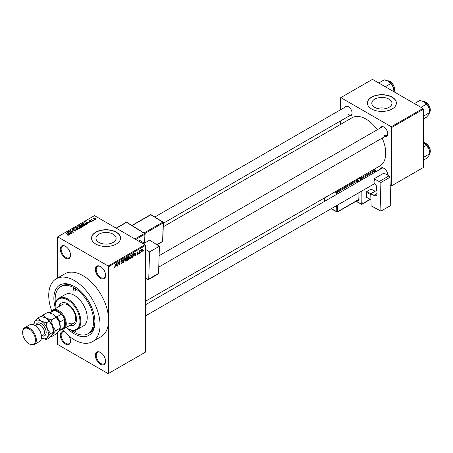 <?xml version="1.0" encoding="UTF-8"?>
<svg xmlns="http://www.w3.org/2000/svg" width="453" height="453" viewBox="0 0 453 453"><rect width="100%" height="100%" fill="white"/><g stroke="black" fill="none" stroke-linecap="round" stroke-linejoin="round"><path stroke-width="0.68" d="M100.481 278.346A7.259 4.19 60 0 1 95.351 269.461A7.259 4.19 60 0 1 100.481 266.5L100.481 266.5A7.259 4.19 60 0 1 105.617 275.384A7.259 4.19 60 0 1 100.481 278.346M100.702 266.63A6.653 3.839 -120 0 0 97.582 266.415A6.653 3.839 -120 0 0 96.563 271.743A6.653 3.839 -120 0 0 100.911 277.61A6.653 3.839 -120 0 0 104.235 277.938A6.653 3.839 -120 0 0 105.611 275.13M100.481 364.274A7.259 4.19 60 0 1 95.351 355.384A7.259 4.19 60 0 1 100.481 352.423L100.481 352.423A7.259 4.19 60 0 1 105.617 361.307A7.259 4.19 60 0 1 100.481 364.274M100.702 352.553A6.653 3.839 -120 0 0 97.582 352.338A6.653 3.839 -120 0 0 96.563 357.666A6.653 3.839 -120 0 0 100.911 363.533A6.653 3.839 -120 0 0 104.235 363.861A6.653 3.839 -120 0 0 105.611 361.052M69.133 336.16A7.259 4.19 60 0 1 70.549 341.064A7.259 4.19 60 0 1 65.413 344.025A7.259 4.19 60 0 1 60.311 335.752A7.259 4.19 60 0 1 64.383 331.698M64.558 331.885A6.653 3.839 -120 0 0 62.514 332.094A6.653 3.839 -120 0 0 61.495 337.423A6.653 3.839 -120 0 0 65.844 343.283A6.653 3.839 -120 0 0 69.167 343.612A6.653 3.839 -120 0 0 70.543 340.809M65.413 258.102A7.259 4.19 60 0 1 60.283 249.212A7.259 4.19 60 0 1 65.413 246.251L65.413 246.251A7.259 4.19 60 0 1 70.549 255.141A7.259 4.19 60 0 1 65.413 258.102M65.634 246.381A6.653 3.839 -120 0 0 62.514 246.166A6.653 3.839 -120 0 0 61.495 251.5A6.653 3.839 -120 0 0 65.844 257.361A6.653 3.839 -120 0 0 69.167 257.689A6.653 3.839 -120 0 0 70.543 254.886M389.002 99.133A10.074 5.815 0 0 0 378.023 97.871A10.074 5.815 0 0 0 371.8 103.244A10.074 5.815 0 0 0 374.75 107.361A10.074 5.815 0 0 0 385.73 108.618A10.074 5.815 0 0 0 391.953 103.244A10.074 5.815 0 0 0 389.002 99.133M386.273 108.482A10.074 5.815 0 0 0 377.479 108.482M392.139 97.123A14.513 8.381 0 0 0 376.324 95.306A14.513 8.381 0 0 0 367.36 103.046A14.513 8.381 0 0 0 371.613 108.975A14.513 8.381 0 0 0 387.428 110.792A14.513 8.381 0 0 0 396.392 103.046A14.513 8.381 0 0 0 392.139 97.123M396.392 103.148A14.513 8.381 0 0 0 392.139 97.321A14.513 8.381 0 0 0 376.403 95.487A14.513 8.381 0 0 0 367.36 103.148M98.918 242.412A10.074 5.815 180 0 1 95.968 238.301A10.074 5.815 180 0 1 102.185 232.927A10.074 5.815 180 0 1 113.165 234.19A10.074 5.815 180 0 1 116.115 238.301A10.074 5.815 180 0 1 109.898 243.674A10.074 5.815 180 0 1 98.918 242.412M116.308 232.179A14.513 8.381 0 0 0 100.487 230.362A14.513 8.381 0 0 0 91.529 238.102A14.513 8.381 0 0 0 95.776 244.031A14.513 8.381 0 0 0 111.597 245.843A14.513 8.381 0 0 0 120.555 238.102A14.513 8.381 0 0 0 116.308 232.179M120.555 238.204A14.513 8.381 0 0 0 116.308 232.378A14.513 8.381 0 0 0 100.566 230.537A14.513 8.381 0 0 0 91.529 238.204M380.22 128.046A5.442 3.143 60 0 1 383.889 127.072L383.889 127.072A5.442 3.143 60 0 1 387.734 133.737A5.442 3.143 60 0 1 385.061 136.427M384.104 127.208A4.836 2.792 -120 0 0 381.896 127.078L159.122 255.696M344.552 107.457A5.442 3.143 60 0 1 348.221 106.483L348.221 106.483A5.442 3.143 60 0 1 352.072 113.148A5.442 3.143 60 0 1 349.393 115.832M348.442 106.614A4.836 2.792 -120 0 0 346.228 106.489L154.796 217.01M380.22 169.229A5.442 3.143 60 0 1 383.889 168.256L383.889 168.256A5.442 3.143 60 0 1 387.734 174.92A5.442 3.143 60 0 1 387.728 175.152M384.104 168.391A4.836 2.792 -120 0 0 381.896 168.261L145.385 304.812M55.153 307.349A29.032 16.761 60 0 1 74.394 286.494A29.032 16.761 60 0 1 94.92 322.049A29.032 16.761 60 0 1 74.394 333.901A29.032 16.761 60 0 1 67.242 328.283M75.045 286.885A27.214 15.713 -120 0 0 62.072 285.888L60.787 286.63A27.214 15.713 -120 0 0 55.481 303.357M62.237 329.269A36.285 20.951 -120 0 0 74.394 339.829A36.285 20.951 -120 0 0 92.537 341.624A36.285 20.951 -120 0 0 98.103 312.547A36.285 20.951 -120 0 0 74.394 280.571A36.285 20.951 -120 0 0 56.251 278.776A36.285 20.951 -120 0 0 51.801 311.2M92.537 341.624L101.093 336.687A36.285 20.951 -120 0 0 108.607 320.073A36.285 20.951 -120 0 0 82.95 275.634A36.285 20.951 -120 0 0 64.807 273.833L56.251 278.776M145.385 301.336L379.965 165.906A27.82 16.065 -120 0 0 382.173 138.091M377.332 129.711A27.82 16.065 -120 0 0 366.052 119.099A27.82 16.065 -120 0 0 352.145 117.718L163.25 226.777M140.798 252.111L140.526 252.763L140.798 252.111M139.711 251.93L139.439 253.391L139.439 250.877L139.711 250.719L139.711 251.121L140.294 250.469L139.711 251.93L139.439 251.772M138.929 253.187L138.658 253.839L138.929 253.187M137.531 252.916L138.233 253.318L137.576 254.507L136.908 254.082L137.593 254.139L137.961 253.538L136.948 252.984L137.565 251.913L138.193 252.264L137.57 252.264L137.219 252.774L138.233 253.318L137.621 252.899M136.919 254.127L137.576 254.507L136.908 254.082M137.185 253.884L137.593 254.139M137.621 253.369L136.948 252.984L137.621 253.369M137.565 251.913L138.193 252.264L137.57 251.908M137.922 252.468L137.304 252.111M136.999 252.644L137.31 252.933M134.439 255.243L135.034 252.474L135.9 255.43L135.617 255.594L135.379 254.699L134.224 255.118M130.498 258.595L129.717 258.504L129.445 257.474L130.498 255.05L131.121 254.994L131.546 256.222L131.274 257.615L130.498 258.595L129.496 258.023M126.025 261.177L125.243 261.087L124.977 260.056L126.025 257.632L126.647 257.576L127.072 258.805L126.806 260.198L126.025 261.177L125.028 260.6M114.122 267.406L114.677 267.729L114.252 267.729L114.088 266.993L114.36 266.789L114.688 267.315L114.983 266.885L115.294 263.873L115.294 266.217L114.677 267.729L114.252 267.729M114.094 267.1L114.688 267.315M108.182 266.002L144.96 244.767L145.385 245.509L145.385 352.174L108.607 373.408L108.607 266.743L108.182 266.002L57.718 236.868L57.288 237.117L57.288 278.176M145.385 245.509L108.607 266.743M116.087 265.837L116.681 263.068L117.548 266.024L117.265 266.188L117.027 265.294L115.872 265.713M118.131 262.921L117.859 265.849L117.859 262.389L118.154 262.225L119.298 264.331L119.569 261.404L119.569 264.858L119.281 265.028L117.859 262.768M122.333 262.315L120.934 261.517L121.704 260.124L122.276 260.05L122.525 260.685L121.715 260.526L121.206 261.375L122.191 261.568L122.604 262.151L121.755 263.64L121.138 263.725L120.855 262.995L121.778 263.227L122.333 262.315L121.149 262.055M121.127 262.791L121.778 263.227M122.253 260.888L121.415 260.35M121.308 261.687L121.721 261.658M124.796 258.386L123.675 262.491L122.865 259.501L123.148 259.337L123.788 262.021L124.796 258.386M129.06 256.794L128.307 256.358L129.06 256.794L128.765 257.689L129.133 258.323L128.307 259.818L127.463 260.299L127.463 256.845L128.833 256.256M128.578 257.581L128.918 257.723M133.125 253.64L133.76 254.92L132.729 257.259L131.936 257.723L131.936 254.263L133.375 253.68M141.223 251.568L141.948 251.987L141.189 251.121L141.948 249.382L142.701 250.22L141.948 251.987L141.489 252.032M141.948 249.382L142.412 249.343M143.363 250.628L143.091 251.279L143.363 250.628M57.288 332.774L57.288 343.782L57.718 344.518L108.182 373.651L108.607 373.408M94.615 220.011L93.913 219.92L94.615 220.011M92.746 221.092L92.044 221.002L92.746 221.092M88.018 223.822L87.729 223.986L85.566 221.777L89.711 222.842L88.301 222.627L87.355 223.17L88.018 223.822M84.671 225.662L84.671 225.271L84.349 225.985L83.097 226.16L81.8 225.724L80.917 224.722L81.28 224.207L83.867 224.49L84.711 225.475M80.198 228.244L80.198 227.848L79.875 228.567L78.629 228.742L77.333 228.306L76.444 227.304L76.806 226.789L79.394 227.072L80.238 228.057M75.606 231.03L73.697 230.968L75.283 230.815L75.323 230.198L72.531 230.203L72.486 229.286L74.201 229.326L72.848 229.478L72.814 230.056L73.205 230.181L75.589 230.039L75.985 230.554L75.606 231.03L75.589 230.039M75.283 231.172L75.323 230.198M72.152 229.716L72.486 229.286L72.486 230.175M72.848 229.478L72.814 230.328M69.666 234.416L69.383 234.58L67.214 232.372L71.364 233.437L69.949 233.221L69.009 233.765L69.666 234.416M144.96 244.767L94.496 215.634L57.718 236.868M67.893 235.237L67.01 234.914L68.261 234.609L65.844 233.165L68.148 234.184L68.533 235.113L67.893 235.237M68.193 235.237L68.261 234.609M68.771 234.801L68.533 235.113M71.948 233.097L68.68 231.528L72.52 232.083L70.119 230.696L70.391 230.537L73.386 232.27L69.552 231.715L71.948 233.097M77.752 229.745L73.686 228.635L77.253 229.631L75.328 227.689L75.611 227.525L77.752 229.745M82.118 227.225L81.28 227.712L78.284 225.985L79.128 225.492L80.628 225.498L80.962 226.03L82.072 226.24L82.514 226.777L82.118 227.225M80.623 225.934L80.623 226.472L80.628 225.498L80.962 226.302M86.546 224.671L85.747 225.13L82.752 223.403L84.003 222.746L86.064 223.199L86.965 224.173L86.546 224.671M91.427 221.896L90.062 221.874L91.132 221.704L91.166 221.296L89.167 221.313L89.162 220.6L90.413 220.594L89.394 221.132L91.381 221.109L91.381 221.919M91.132 222.015L91.166 221.296M89.167 221.313L89.162 220.6L89.162 221.307M89.479 220.775L89.394 221.409M93.522 220.639L91.076 219.541L91.693 219.586L92.01 219.093L91.999 219.705L93.522 220.639M91.693 219.898L91.631 219.501M92.01 219.093L91.999 220.079M95.798 219.371L93.913 219.161L93.544 218.069L95.407 218.272L95.798 219.371L96.07 218.992M93.273 218.448L93.544 218.069L93.544 218.907M70.861 329.999A27.214 15.713 -120 0 0 74.394 332.423A27.214 15.713 -120 0 0 88.001 333.77L89.286 333.029A27.214 15.713 -120 0 0 94.915 321.29M422.932 108.482L423.357 109.218L391.715 127.491L391.284 126.749L422.932 108.482L372.468 79.349L340.396 97.865L340.396 109.858M340.396 121.03L340.396 124.501M391.715 127.491L391.715 185.764L391.284 186.007L390.169 185.362M391.715 185.764L423.357 167.491L423.357 109.218M391.284 126.749L340.82 97.616M384.314 135.221A4.836 2.792 -120 0 0 386.732 135.458A4.836 2.792 -120 0 0 387.728 133.482M348.646 114.626A4.836 2.792 -120 0 0 351.069 114.869A4.836 2.792 -120 0 0 352.06 112.888M387.677 175.124A4.836 2.792 -120 0 0 387.728 174.665M67.242 235.039L67.242 234.739M66.115 233.323L66.115 233.006M67.503 232.666L67.503 232.208M69.009 234.201L69.009 233.765M68.131 232.859L68.748 233.51L69.507 233.069L67.69 232.457L68.131 233.306M68.748 233.935L68.748 233.51M67.69 232.859L67.69 232.457M69.507 233.476L69.507 233.069M68.969 231.693L68.969 231.358M70.391 230.854L70.391 230.537M69.552 232.027L69.552 231.715M73.93 231.081L73.93 230.787M74.462 230.152L74.462 229.864M75.611 227.978L75.611 227.525M76.806 227.944L76.806 226.789M79.394 227.406L79.394 227.072M79.524 228.708L79.111 227.225L78.324 226.902L77.157 226.993L76.885 228.006M77.157 226.993L77.61 228.153L79.524 228.363L79.796 227.978L79.796 228.606M77.61 228.448L77.61 228.153M79.128 225.9L79.128 225.492M82.067 226.71L82.072 226.24M78.907 226.03L79.802 226.545L80.566 226.07L80.407 225.685L79.377 225.753L78.907 226.341M79.802 226.857L79.802 226.545M80.566 226.506L80.407 225.685M80.147 226.743L81.2 227.349L82.021 226.834L81.8 226.398L80.685 226.438L80.147 227.061M81.2 227.666L81.2 227.349M82.021 227.281L81.8 226.398M81.778 227.423L81.778 227.021M81.28 225.362L81.28 224.207M83.867 224.824L83.867 224.49M83.998 226.126L83.584 224.643L82.791 224.32L81.631 224.411L81.353 225.424M81.631 224.411L82.078 225.571L83.998 225.781L84.264 225.396L84.264 226.024M82.078 225.871L82.078 225.571M84.003 223.091L84.003 222.746M86.064 223.533L86.064 223.199M83.375 223.448L85.668 224.773L86.41 223.839L84.303 222.978L83.375 223.759M85.668 225.084L85.668 224.773M86.161 224.892L86.41 223.839M85.849 222.072L85.849 221.613M87.355 223.606L87.355 223.17M86.483 222.264L87.101 222.916L87.854 222.474L86.042 221.862L86.483 222.712M87.101 223.34L87.101 222.916M86.042 222.264L86.042 221.862M87.854 222.882L87.854 222.474M92.316 221.155L92.316 220.843M91.347 219.699L91.347 219.382M92.395 220.305L92.395 219.988M94.184 220.079L94.184 219.767M95.407 218.606L95.407 218.272M95.492 219.49L95.153 218.442L93.845 218.255L93.697 219.026M93.845 218.255L94.184 219.003L95.645 218.963L95.645 219.445M94.184 219.303L94.184 219.003M117.163 265.803L117.548 266.024M116.681 265.09L117.027 265.294M116.432 264.229L116.178 265.379L116.936 264.943L116.557 263.499L116.211 264.099M118.714 263.991L119.298 264.331M119.009 264.535L119.569 264.858M120.86 263.125L121.755 263.64M121.636 260.169L122.525 260.685M121.744 261.653L122.604 262.151M123.573 262.128L123.941 262.338M123.499 261.851L123.788 262.021M126.783 258.635L127.072 258.805M126.687 258.233L126.03 258.034L125.249 259.903L126.025 260.775L126.8 258.946L126.687 258.233L125.73 257.859M125.005 260.492L126.025 260.775M128.267 257.819L129.133 258.323M127.735 257.094L127.735 258.125L128.788 257.01L127.463 256.936M128.788 257.01L127.859 256.619M127.735 258.527L127.735 259.739L128.862 258.482L127.463 258.374M127.922 258.017L128.862 258.482M131.257 256.053L131.546 256.222M131.16 255.651L130.498 255.452L129.717 257.321L130.492 258.193L131.274 256.37L131.16 255.651L130.198 255.277M129.479 257.91L130.492 258.193M132.384 257.061L132.729 257.259M133.476 254.756L133.76 254.92M132.208 254.512L132.208 257.162L133.38 255.979L133.488 255.073L133.074 254.076L131.936 254.354M132.338 254.031L132.689 254.235M132.667 253.839L133.21 254.11L132.701 253.822M135.515 255.209L135.9 255.43M135.028 254.495L135.379 254.699M134.784 253.635L134.53 254.784L135.288 254.348L134.909 252.904L134.564 253.504M136.959 252.814L137.888 253.352M139.869 250.673L140.215 250.877M139.439 251.2L139.762 251.387M142.406 250.05L142.701 250.22M141.806 249.478L142.225 249.722L141.461 250.962L141.953 251.625L142.429 250.401L141.681 249.597M141.194 251.375L141.953 251.625M73.375 330.458A1.512 0.872 -120 0 0 74.394 331.924A1.512 0.872 -120 0 0 75.153 332.004A1.512 0.872 -120 0 0 75.187 330.322M74.394 290.939A1.512 0.872 -120 0 0 75.153 291.019A1.512 0.872 -120 0 0 75.385 289.807A1.512 0.872 -120 0 0 74.394 288.47A1.512 0.872 -120 0 0 73.641 288.397A1.512 0.872 -120 0 0 73.409 289.609A1.512 0.872 -120 0 0 74.394 290.939M69.728 325.464A12.701 7.333 -120 0 0 73.901 325.146A12.701 7.333 -120 0 0 75.849 314.971A12.701 7.333 -120 0 0 67.554 303.782A12.701 7.333 -120 0 0 61.2 303.153A12.701 7.333 -120 0 0 58.839 306.613M70.153 325.22A12.701 7.333 -120 0 0 74.116 325.022M66.121 327.547A17.537 10.125 -120 0 0 67.554 328.47A17.537 10.125 -120 0 0 79.954 321.313A17.537 10.125 -120 0 0 67.554 299.829A17.537 10.125 -120 0 0 55.153 306.992A17.537 10.125 -120 0 0 55.232 308.691M67.978 328.719L67.554 328.47L67.978 328.719A18.143 10.476 60 0 0 77.055 329.614L83.465 325.911A18.143 10.476 -120 0 0 86.251 311.375A18.143 10.476 -120 0 0 74.394 295.384A18.143 10.476 -120 0 0 65.323 294.484L58.907 298.193A18.143 10.476 60 0 1 67.978 299.088A18.143 10.476 60 0 1 79.836 315.078A18.143 10.476 60 0 1 77.055 329.614M55.153 306.992L55.153 306.494A18.143 10.476 60 0 1 58.907 298.193M88.001 333.77A27.214 15.713 -120 0 0 92.174 311.958A27.214 15.713 -120 0 0 74.394 287.978A27.214 15.713 -120 0 0 60.787 286.63M51.642 311.466A10.889 6.285 60 0 1 53.131 309.909L62.537 304.473A10.889 6.285 60 0 1 67.978 305.016A10.889 6.285 60 0 1 75.09 314.609A10.889 6.285 60 0 1 73.426 323.329A10.889 6.285 60 0 1 67.978 322.791M61.421 303.034A12.701 7.333 -120 0 0 59.269 306.364M420.973 107.35L426.471 104.173L428.974 107.871A7.984 4.609 -120 0 1 429.727 111.568L428.974 114.388L426.471 117.208L423.357 119.009M423.357 116.251L429.727 112.576L428.974 107.871A7.984 4.609 -120 0 0 424.087 101.789L426.471 104.173M414.455 103.59L419.954 100.413L424.087 101.789M53.131 309.909A10.889 6.285 60 0 1 61.517 312.825A10.889 6.285 60 0 1 66.268 323.782A10.889 6.285 60 0 1 64.015 328.765A10.889 6.285 60 0 1 61.925 329.274M59.734 329.716L59.858 329.954A10.283 5.934 60 0 1 58.782 331.075L63.284 328.487A10.283 5.934 -120 0 0 64.558 327.236A10.283 5.934 -120 0 0 65.413 323.782A10.283 5.934 -120 0 0 64.558 319.337A10.283 5.934 -120 0 0 61.568 314.15L54.722 310.197A10.283 5.934 -120 0 0 53.007 310.679L49.405 312.757M56.064 316.687L56.863 316.868L61.568 314.15A10.283 5.934 -120 0 0 54.722 310.197L50.017 312.915A10.283 5.934 60 0 0 49.989 312.915M59.858 329.954L64.558 327.236L64.558 319.337L59.858 322.049L59.609 322.83M56.863 316.868A10.283 5.934 60 0 1 59.858 322.049M423.357 160.192L426.471 158.397L428.974 155.572L429.727 153.76L423.357 157.434M428.974 149.054L429.727 152.752A7.984 4.609 -120 0 0 428.974 149.054A7.984 4.609 -120 0 0 424.087 142.972L426.471 145.362L428.974 149.054M423.357 147.157L426.471 145.362M423.357 142.604L424.087 142.972M385.305 86.761L390.803 83.584L393.306 87.282A7.984 4.609 -120 0 1 394.065 90.974L394.065 91.812L394.382 91.2L394.682 89.445L394.399 87.423L393.317 84.858L390.254 81.546L387.598 80.787M378.787 82.995L384.286 79.819L388.419 81.2A7.984 4.609 -120 0 1 393.306 87.282L394.065 91.982M388.419 81.2L390.803 83.584M35.051 325.509L34.626 325.26L35.051 325.509A9.071 5.238 60 0 1 41.466 336.619L41.466 337.111A9.677 5.589 -120 0 0 34.626 325.26L34.626 325.26A9.677 5.589 -120 0 0 29.785 324.778L24.655 327.745A9.677 5.589 60 0 1 29.49 328.221A9.677 5.589 60 0 1 35.815 336.749A9.677 5.589 60 0 1 34.332 344.507A9.677 5.589 60 0 1 29.49 344.025L29.066 343.776A9.071 5.238 -120 0 0 35.481 340.073A9.071 5.238 -120 0 0 29.066 328.963A9.071 5.238 -120 0 0 22.65 332.666A9.071 5.238 -120 0 0 29.066 343.776L29.49 344.025M34.332 344.507L39.462 341.539A9.677 5.589 -120 0 0 41.466 337.111M53.012 314.15A10.283 5.934 60 0 1 59.309 321.981A10.283 5.934 -120 0 1 60.283 326.743L60.283 328.04L59.309 330.379L56.087 334.014L51.495 336.664L52.469 334.325L55.691 330.69L60.283 328.04L59.309 321.981L56.087 317.225L51.495 319.875L46.172 318.102L43.097 315.028L47.69 312.377L53.012 314.15L56.087 317.225M55.691 330.69L52.469 325.934L51.495 319.875M43.097 315.028L41.676 316.5M50.662 336.494L51.495 336.664M41.416 338.057A10.283 5.934 -120 0 0 47.333 337.292L50.56 333.657L53.443 331.992L53.443 330.69A10.283 5.934 -120 0 0 52.469 325.934A10.283 5.934 -120 0 0 46.172 318.102L49.241 321.171L52.469 325.934L53.443 331.992L52.469 334.325L49.241 337.961L46.359 339.625L47.333 337.292A10.283 5.934 -120 0 0 47.333 328.895A10.283 5.934 -120 0 0 41.042 321.064A10.283 5.934 -120 0 0 34.745 321.624A10.283 5.934 -120 0 0 33.777 324.835L34.745 321.624L37.967 317.989L40.849 316.324L46.172 318.102M41.042 337.853L46.359 339.625M50.56 333.657L47.333 328.895L46.359 322.836L41.042 321.064L37.967 317.989M46.359 322.836L49.241 321.171M22.65 332.666L22.65 332.174A9.677 5.589 60 0 1 24.655 327.745M376.947 190.215L370.747 193.793L371.109 205.849L380.939 211.121L390.775 205.441L389.925 177.316L380.09 182.995L380.939 211.121M370.747 193.793L373.736 195.396L377.038 193.493M380.09 182.995A1.212 0.696 -120 0 0 379.206 181.534L374.076 178.782A4.836 2.792 60 0 1 374.229 183.805L374.659 184.031A3.024 1.744 60 0 1 376.868 187.689L377.038 193.216A4.836 2.792 60 0 1 376.035 195.571A4.836 2.792 60 0 1 373.736 195.396M379.206 181.534L389.042 175.855L383.912 173.103L374.076 178.782M389.042 175.855A1.212 0.696 60 0 1 389.925 177.316M370.922 199.688L366.517 197.304L366.364 192.282L366.777 191.534L371.052 189.065L375.141 191.257M366.517 197.304L370.922 199.665M370.769 194.648L366.364 192.282M366.777 191.534L370.865 193.725M143.273 243.793L149.586 240.152L159.416 246.228L149.581 251.908L145.385 249.314M145.385 277.972L147.848 279.495A1.212 0.696 -120 0 0 148.482 279.575A1.212 0.696 -120 0 0 148.731 279.054L158.567 273.374L159.416 246.228M158.567 273.374A1.212 0.696 60 0 1 158.318 273.895L148.482 279.575M148.731 279.054L149.581 251.908M145.385 263.397A4.836 2.792 60 0 1 145.673 265.305L145.509 270.639A3.024 1.744 60 0 1 145.385 271.313M138.663 241.138L139.875 240.435L144.337 243.182L139.875 240.435M68.148 234.512L68.148 234.184M73.833 230.334L73.833 230.05M80.311 226.653L80.311 226.251M83.516 223.363L83.516 222.961M90.096 221.421L90.096 221.075M120.94 261.636L121.653 262.049M123.369 261.353L123.68 261.534M127.956 259.614L128.307 259.818M429.727 112.355A6.653 3.839 -120 0 0 430.242 110.187A6.653 3.839 -120 0 0 423.312 101.398M425.667 102.112A6.291 3.63 60 0 1 430.242 109.886M429.727 153.539A6.653 3.839 -120 0 0 430.242 151.37A6.653 3.839 -120 0 0 423.357 142.582M425.667 143.295A6.291 3.63 60 0 1 430.242 151.07M394.065 91.766A6.653 3.839 -120 0 0 394.58 89.592A6.653 3.839 -120 0 0 387.649 80.804M390.005 81.523A6.291 3.63 60 0 1 394.58 89.298M36.008 325.379A7.259 4.19 60 0 1 41.042 323.533A7.259 4.19 60 0 1 46.144 331.817A7.259 4.19 60 0 1 42.055 335.854M41.455 336.2L43.205 335.192A6.048 3.494 -120 0 0 44.134 330.345A6.048 3.494 -120 0 0 40.181 325.016A6.048 3.494 -120 0 0 37.157 324.716L35.408 325.724M360.588 180.566L360.537 178.822L359.008 178.001M356.177 201.189L361.29 203.935L360.916 191.545M358.521 181.755L358.487 180.69A1.212 0.696 -120 0 0 357.604 179.224A0.606 0.362 -61.8 0 1 357.19 179.971L356.364 179.53M358.855 192.74L359.065 199.773A0.606 0.334 -1.7 0 0 358.21 199.79L358.012 193.227M357.949 200.164L358.238 200.317A1.212 0.696 -120 0 0 359.065 199.773M357.236 179.026L357.604 179.224M359.88 177.497L360.95 178.074L375.061 169.926L373.997 169.354M361.76 191.064L362.145 203.912L370.169 199.28M376.109 190.696L375.939 185.203M375.543 171.93L375.503 170.656L361.392 178.805L361.432 180.079M337.485 205.079L337.683 211.642L358.21 199.79A0.606 0.351 60 0 1 358.085 200.084L337.559 211.936A0.606 0.351 60 0 1 337.27 211.913A0.606 0.362 118.2 0 1 336.97 211.947L331.069 208.782M357.683 182.242L357.632 180.707L337.106 192.559L337.157 194.094M335.837 191.381L336.664 191.823L357.19 179.971A0.606 0.351 60 0 1 357.632 180.707A0.606 0.334 -1.7 0 1 358.487 180.69M336.313 194.58L336.251 192.576L334.965 191.885M324.637 197.848L324.739 201.262M331.256 208.669L336.828 211.659L336.641 205.56M336.664 191.823A0.606 0.362 118.2 0 0 336.251 192.576A0.606 0.334 178.3 0 0 337.106 192.559A0.606 0.351 60 0 0 336.664 191.823M336.828 211.659A0.606 0.362 118.2 0 0 336.97 211.947A0.606 0.606 0 0 0 337.559 211.936A0.606 0.351 60 0 0 337.683 211.642A0.606 0.334 178.3 0 1 336.828 211.659M360.95 178.074A0.606 0.362 118.2 0 0 360.537 178.822A0.606 0.334 -1.7 0 0 361.392 178.805A0.606 0.351 60 0 0 360.95 178.074M355.984 201.296L361.432 204.218A0.606 0.606 0 0 0 362.021 204.207A0.606 0.351 60 0 0 362.145 203.912A0.606 0.334 178.3 0 1 361.29 203.935A0.606 0.362 118.2 0 0 361.732 204.19A0.606 0.351 60 0 0 362.021 204.207L370.367 199.388M375.061 169.926A0.606 0.351 60 0 1 375.503 170.656A0.606 0.334 178.3 0 0 375.679 170.407A0.606 0.606 0 0 0 375.361 169.892A0.606 0.362 118.2 0 0 375.061 169.926M375.724 171.829L375.679 170.407A0.606 0.334 178.3 0 0 375.503 170.181A0.606 0.362 118.2 0 0 375.361 169.892L374.167 169.252M134.926 238.974L144.49 233.454L126.54 222.361L116.342 228.25M144.626 243.012L144.898 234.207L135.781 239.473M144.065 232.978L162.786 222.168L150.821 214.773L132.1 225.583M156.88 244.66L162.627 241.341L163.199 222.916L144.881 233.493M162.803 241.092A0.606 0.606 0 0 1 162.502 241.602A0.606 0.351 -120 0 0 162.627 241.341A0.606 0.362 1.8 0 0 162.803 241.092L163.38 222.672A0.606 0.362 1.8 0 0 163.199 222.406A0.606 0.334 121.7 0 0 162.786 222.168A0.606 0.351 -120 0 1 163.199 222.916A0.606 0.362 1.8 0 0 163.38 222.672A0.606 0.606 0 0 0 163.091 222.14L151.126 214.745A0.606 0.606 0 0 0 150.504 214.733L131.914 225.464M150.504 214.733A0.606 0.351 -120 0 1 150.821 214.773A0.606 0.334 -58.3 0 1 151.126 214.745M126.948 222.599A0.606 0.334 121.7 0 0 126.54 222.361A0.606 0.351 -120 0 0 126.223 222.321A0.606 0.606 0 0 1 126.84 222.327L144.79 233.425A0.606 0.334 121.7 0 0 144.49 233.454A0.606 0.351 -120 0 1 144.898 234.207A0.606 0.362 1.8 0 0 144.898 233.691A0.606 0.334 121.7 0 0 144.79 233.425A0.606 0.606 0 0 1 145.079 233.958L144.796 242.916M68.318 234.728L68.318 235.209M75.549 230.492L75.549 231.064M72.599 229.773L72.599 230.243M86.517 224.093L86.517 224.688M91.313 221.494L91.313 221.953M89.292 220.99L89.292 221.375M91.914 219.546L91.914 220.028M121.325 263.278L120.855 263.006M122.208 262.01L121.642 261.681M122.089 260.464L121.608 260.186M126.495 258L125.945 257.683M128.663 256.675L128.21 256.415M128.72 258.108L128.244 257.831M130.968 255.418L130.419 255.101M137.31 254.178L137.016 254.008M137.814 252.225L137.429 252.004M429.727 112.406L430.35 110.034L430.067 108.012L428.985 105.447L425.922 102.14L423.266 101.376M158.765 267.077L386.732 135.458M374.28 183.833L145.385 315.984M351.069 114.869L163.357 223.238M64.015 328.765L73.426 323.329M423.357 142.553L425.922 143.324L428.985 146.63L430.067 149.196L430.35 151.217L429.727 153.59M324.575 201.359L324.473 197.944M376.29 190.594L376.137 185.492M162.502 241.602L157.032 244.756M116.149 228.136L126.223 222.321"/></g></svg>
